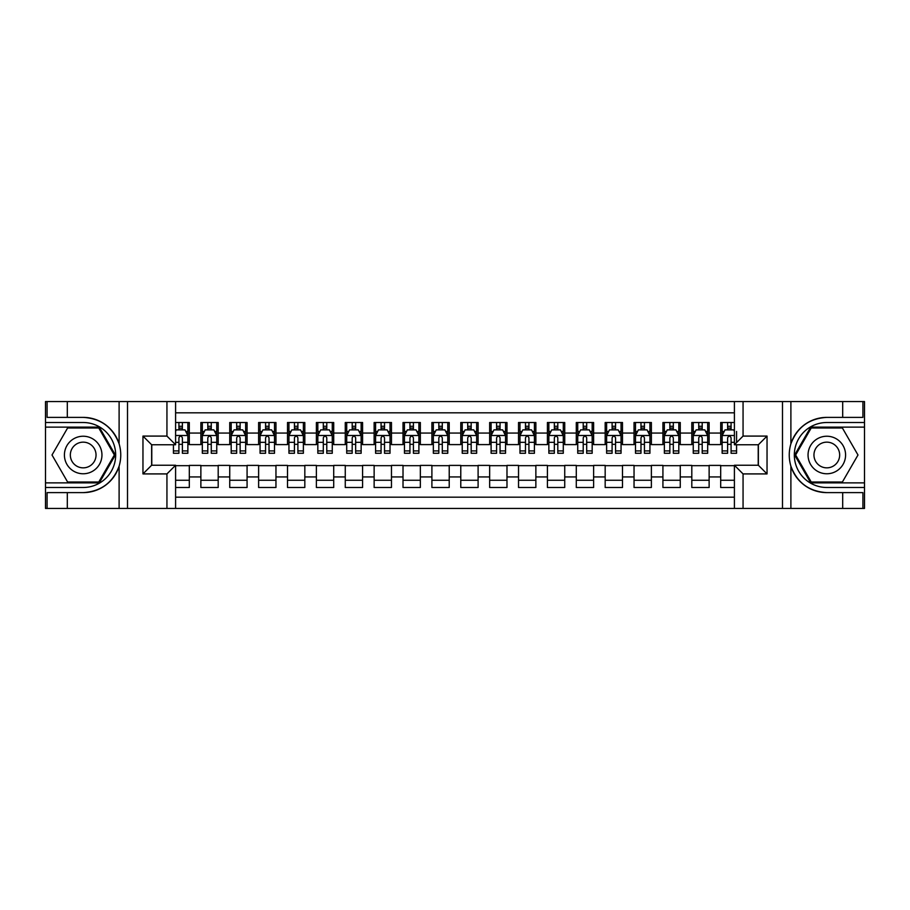 <?xml version="1.0" encoding="UTF-8"?>
<svg xmlns="http://www.w3.org/2000/svg" width="910" height="910" viewBox="0 0 910 910"><rect width="100%" height="100%" fill="white"/><g stroke="black" fill="none" stroke-linecap="round" stroke-linejoin="round"><path stroke-width="1.36" d="M175.596 508.428L734.404 508.428L734.404 465.249L758.371 465.249L758.371 444.751L734.404 444.751L734.404 401.572L175.596 401.572L175.596 444.751L151.629 444.751L151.629 465.249L175.596 465.249L175.596 508.428L67.306 508.428L67.306 492.617L83.185 492.617C100.862 491.548 112.84 482.732 119.108 466.17C121.303 458.731 121.303 451.28 119.108 443.83C112.84 427.268 100.862 418.452 83.185 417.383L67.306 417.383L67.306 401.572L45.5 401.572L45.5 482.869L99.281 482.869L115.365 455L99.281 427.131L45.5 427.131M734.404 422.513L720.686 422.513L720.686 433.058L709.129 433.058L709.129 444.603L720.686 444.603L720.686 433.058M709.129 433.058L709.129 422.513L691.805 422.513L691.805 433.058L680.259 433.058L680.259 444.603L691.805 444.603L691.805 433.058M680.259 433.058L680.259 422.513L662.924 422.513L662.924 433.058L651.378 433.058L651.378 444.603L662.924 444.603L662.924 433.058M651.378 433.058L651.378 422.513L634.042 422.513L634.042 433.058L622.497 433.058L622.497 444.603L634.042 444.603L634.042 433.058M622.497 433.058L622.497 422.513L605.173 422.513L605.173 433.058L593.616 433.058L593.616 444.603L605.173 444.603L605.173 433.058M593.616 433.058L593.616 422.513L576.292 422.513L576.292 433.058L564.735 433.058L564.735 444.603L576.292 444.603L576.292 433.058M564.735 433.058L564.735 422.513L547.41 422.513L547.41 433.058L535.865 433.058L535.865 444.603L547.41 444.603L547.41 433.058M535.865 433.058L535.865 422.513L518.529 422.513L518.529 433.058L506.984 433.058L506.984 444.603L518.529 444.603L518.529 433.058M506.984 433.058L506.984 422.513L489.66 422.513L489.66 433.058L478.103 433.058L478.103 444.603L489.66 444.603L489.66 433.058M478.103 433.058L478.103 422.513L460.778 422.513L460.778 433.058L449.221 433.058L449.221 444.603L460.778 444.603L460.778 433.058M449.221 433.058L449.221 422.513L431.897 422.513L431.897 433.058L420.34 433.058L420.34 444.603L431.897 444.603L431.897 433.058M420.34 433.058L420.34 422.513L403.016 422.513L403.016 433.058L391.471 433.058L391.471 444.603L403.016 444.603L403.016 433.058M391.471 433.058L391.471 422.513L374.135 422.513L374.135 433.058L362.589 433.058L362.589 444.603L374.135 444.603L374.135 433.058M362.589 433.058L362.589 422.513L345.265 422.513L345.265 433.058L333.708 433.058L333.708 444.603L345.265 444.603L345.265 433.058M333.708 433.058L333.708 422.513L316.384 422.513L316.384 433.058L304.827 433.058L304.827 444.603L316.384 444.603L316.384 433.058M304.827 433.058L304.827 422.513L287.503 422.513L287.503 433.058L275.957 433.058L275.957 444.603L287.503 444.603L287.503 433.058M275.957 433.058L275.957 422.513L258.622 422.513L258.622 433.058L247.076 433.058L247.076 444.603L258.622 444.603L258.622 433.058M247.076 433.058L247.076 422.513L229.741 422.513L229.741 433.058L218.195 433.058L218.195 444.603L229.741 444.603L229.741 433.058M218.195 433.058L218.195 422.513L200.871 422.513L200.871 444.603L189.314 444.603L189.314 422.513L175.596 422.513M175.596 487.487L189.314 487.487L189.314 465.397L200.871 465.397L200.871 487.487L218.195 487.487L218.195 465.397L229.741 465.397L229.741 476.942L218.195 476.942M229.741 476.942L229.741 487.487L247.076 487.487L247.076 465.397L258.622 465.397L258.622 476.942L247.076 476.942M258.622 476.942L258.622 487.487L275.957 487.487L275.957 465.397L287.503 465.397L287.503 476.942L275.957 476.942M287.503 476.942L287.503 487.487L304.827 487.487L304.827 465.397L316.384 465.397L316.384 476.942L304.827 476.942M316.384 476.942L316.384 487.487L333.708 487.487L333.708 465.397L345.265 465.397L345.265 476.942L333.708 476.942M345.265 476.942L345.265 487.487L362.589 487.487L362.589 465.397L374.135 465.397L374.135 476.942L362.589 476.942M374.135 476.942L374.135 487.487L391.471 487.487L391.471 465.397L403.016 465.397L403.016 476.942L391.471 476.942M403.016 476.942L403.016 487.487L420.34 487.487L420.34 465.397L431.897 465.397L431.897 476.942L420.34 476.942M431.897 476.942L431.897 487.487L449.221 487.487L449.221 465.397L460.778 465.397L460.778 476.942L449.221 476.942M460.778 476.942L460.778 487.487L478.103 487.487L478.103 465.397L489.66 465.397L489.66 476.942L478.103 476.942M489.66 476.942L489.66 487.487L506.984 487.487L506.984 465.397L518.529 465.397L518.529 476.942L506.984 476.942M518.529 476.942L518.529 487.487L535.865 487.487L535.865 465.397L547.41 465.397L547.41 476.942L535.865 476.942M547.41 476.942L547.41 487.487L564.735 487.487L564.735 465.397L576.292 465.397L576.292 476.942L564.735 476.942M576.292 476.942L576.292 487.487L593.616 487.487L593.616 465.397L605.173 465.397L605.173 476.942L593.616 476.942M605.173 476.942L605.173 487.487L622.497 487.487L622.497 465.397L634.042 465.397L634.042 476.942L622.497 476.942M634.042 476.942L634.042 487.487L651.378 487.487L651.378 465.397L662.924 465.397L662.924 476.942L651.378 476.942M662.924 476.942L662.924 487.487L680.259 487.487L680.259 465.397L691.805 465.397L691.805 476.942L680.259 476.942M691.805 476.942L691.805 487.487L709.129 487.487L709.129 465.397L720.686 465.397L720.686 476.942L709.129 476.942M734.404 412.833L175.596 412.833M175.596 497.167L734.404 497.167M720.686 476.942L720.686 487.487L734.404 487.487M151.777 444.751L151.777 465.249M758.223 465.249L758.223 444.751M178.917 429.736L182.387 429.736M187.869 429.736L189.314 429.736M178.917 444.319L182.387 444.319M187.869 444.319L189.314 444.319M175.596 465.681L189.314 465.681M175.596 480.264L189.314 480.264M200.871 444.319L202.316 444.319M207.798 444.319L211.268 444.319M216.751 444.319L218.195 444.319M200.871 429.736L202.316 429.736M207.798 429.736L211.268 429.736M216.751 429.736L218.195 429.736M200.871 465.681L218.195 465.681M200.871 480.264L218.195 480.264M229.741 465.681L247.076 465.681M229.741 480.264L247.076 480.264M229.741 429.736L231.185 429.736M236.68 429.736L240.138 429.736M245.632 429.736L247.076 429.736M229.741 444.319L231.185 444.319M236.68 444.319L240.138 444.319M245.632 444.319L247.076 444.319M258.622 465.681L275.957 465.681M258.622 480.264L275.957 480.264M258.622 429.736L260.067 429.736M265.561 429.736L269.019 429.736M274.513 429.736L275.957 429.736M258.622 444.319L260.067 444.319M265.561 444.319L269.019 444.319M274.513 444.319L275.957 444.319M287.503 465.681L304.827 465.681M287.503 480.264L304.827 480.264M287.503 429.736L288.948 429.736M294.43 429.736L297.9 429.736M303.383 429.736L304.827 429.736M287.503 444.319L288.948 444.319M294.43 444.319L297.9 444.319M303.383 444.319L304.827 444.319M316.384 465.681L333.708 465.681M316.384 480.264L333.708 480.264M316.384 429.736L317.829 429.736M323.312 429.736L326.781 429.736M332.264 429.736L333.708 429.736M316.384 444.319L317.829 444.319M323.312 444.319L326.781 444.319M332.264 444.319L333.708 444.319M345.265 465.681L362.589 465.681M345.265 480.264L362.589 480.264M345.265 429.736L346.71 429.736M352.193 429.736L355.662 429.736M361.145 429.736L362.589 429.736M345.265 444.319L346.71 444.319M352.193 444.319L355.662 444.319M361.145 444.319L362.589 444.319M374.135 465.681L391.471 465.681M374.135 480.264L391.471 480.264M374.135 429.736L375.58 429.736M381.074 429.736L384.532 429.736M390.026 429.736L391.471 429.736M374.135 444.319L375.58 444.319M381.074 444.319L384.532 444.319M390.026 444.319L391.471 444.319M403.016 465.681L420.34 465.681M403.016 480.264L420.34 480.264M403.016 429.736L404.461 429.736M409.944 429.736L413.413 429.736M418.907 429.736L420.34 429.736M403.016 444.319L404.461 444.319M409.944 444.319L413.413 444.319M418.907 444.319L420.34 444.319M431.897 465.681L449.221 465.681M431.897 480.264L449.221 480.264M431.897 429.736L433.342 429.736M438.825 429.736L442.294 429.736M447.777 429.736L449.221 429.736M431.897 444.319L433.342 444.319M438.825 444.319L442.294 444.319M447.777 444.319L449.221 444.319M460.778 465.681L478.103 465.681M460.778 480.264L478.103 480.264M460.778 429.736L462.223 429.736M467.706 429.736L471.175 429.736M476.658 429.736L478.103 429.736M460.778 444.319L462.223 444.319M467.706 444.319L471.175 444.319M476.658 444.319L478.103 444.319M489.66 465.681L506.984 465.681M489.66 480.264L506.984 480.264M489.66 429.736L491.093 429.736M496.587 429.736L500.056 429.736M505.539 429.736L506.984 429.736M489.66 444.319L491.093 444.319M496.587 444.319L500.056 444.319M505.539 444.319L506.984 444.319M518.529 465.681L535.865 465.681M518.529 480.264L535.865 480.264M518.529 429.736L519.974 429.736M525.468 429.736L528.926 429.736M534.42 429.736L535.865 429.736M518.529 444.319L519.974 444.319M525.468 444.319L528.926 444.319M534.42 444.319L535.865 444.319M547.41 465.681L564.735 465.681M547.41 480.264L564.735 480.264M547.41 429.736L548.855 429.736M554.338 429.736L557.807 429.736M563.29 429.736L564.735 429.736M547.41 444.319L548.855 444.319M554.338 444.319L557.807 444.319M563.29 444.319L564.735 444.319M576.292 465.681L593.616 465.681M576.292 480.264L593.616 480.264M576.292 429.736L577.736 429.736M583.219 429.736L586.688 429.736M592.171 429.736L593.616 429.736M576.292 444.319L577.736 444.319M583.219 444.319L586.688 444.319M592.171 444.319L593.616 444.319M605.173 465.681L622.497 465.681M605.173 480.264L622.497 480.264M605.173 429.736L606.617 429.736M612.1 429.736L615.569 429.736M621.052 429.736L622.497 429.736M605.173 444.319L606.617 444.319M612.1 444.319L615.569 444.319M621.052 444.319L622.497 444.319M634.042 465.681L651.378 465.681M634.042 480.264L651.378 480.264M634.042 429.736L635.487 429.736M640.981 429.736L644.439 429.736M649.933 429.736L651.378 429.736M634.042 444.319L635.487 444.319M640.981 444.319L644.439 444.319M649.933 444.319L651.378 444.319M662.924 465.681L680.259 465.681M662.924 480.264L680.259 480.264M662.924 429.736L664.368 429.736M669.862 429.736L673.32 429.736M678.814 429.736L680.259 429.736M662.924 444.319L664.368 444.319M669.862 444.319L673.32 444.319M678.814 444.319L680.259 444.319M691.805 465.681L709.129 465.681M691.805 480.264L709.129 480.264M691.805 429.736L693.249 429.736M698.732 429.736L702.202 429.736M707.684 429.736L709.129 429.736M691.805 444.319L693.249 444.319M698.732 444.319L702.202 444.319M707.684 444.319L709.129 444.319M720.686 465.681L734.404 465.681M720.686 480.264L734.404 480.264M720.686 429.736L722.13 429.736M727.613 429.736L731.083 429.736M720.686 444.319L722.13 444.319M727.613 444.319L731.083 444.319M182.387 426.267L178.917 426.267M173.435 450.916L173.435 453.271L178.917 453.271L178.917 450.916L173.435 450.916L173.435 444.751M185.776 431.465L187.869 431.465L187.869 453.271L182.387 453.271L182.387 437.812C181.226 435.594 180.078 435.594 178.917 437.812L178.917 450.916M187.869 431.465L187.869 422.513M187.869 435.651L184.98 429.873L176.324 429.873L175.596 431.317M178.917 429.873L178.917 422.513M182.387 422.513L182.387 429.873M92.57 438.745A18.769 18.769 0 0 0 66.93 445.616A18.769 18.769 0 0 0 73.801 471.255A18.769 18.769 0 0 0 99.44 464.384A18.769 18.769 0 0 0 92.57 438.745M89.612 443.875A12.854 12.854 0 0 0 72.061 448.573A12.854 12.854 0 0 0 76.758 466.125A12.854 12.854 0 0 0 94.322 461.427A12.854 12.854 0 0 0 89.612 443.875M98.781 482.004L67.602 482.004L52.006 455L67.602 427.996L98.781 427.996L114.364 455L98.781 482.004M836.199 438.745A18.769 18.769 0 0 0 810.56 445.616A18.769 18.769 0 0 0 817.43 471.255A18.769 18.769 0 0 0 843.069 464.384A18.769 18.769 0 0 0 836.199 438.745M833.241 443.875A12.854 12.854 0 0 0 815.678 448.573A12.854 12.854 0 0 0 820.388 466.125A12.854 12.854 0 0 0 837.939 461.427A12.854 12.854 0 0 0 833.241 443.875M842.398 482.004L811.219 482.004L795.636 455L811.219 427.996L842.398 427.996L857.993 455L842.398 482.004M166.939 508.428L166.939 473.917L142.961 473.917L142.961 436.083L166.939 436.083L166.939 401.572L127.514 401.572L127.514 508.428M83.185 417.383A37.617 37.617 0 0 1 119.108 443.83L119.108 401.572L67.306 401.572M67.306 508.428L45.5 508.428L45.5 482.869M45.5 487.487L83.185 487.487A32.487 32.487 0 0 0 115.672 455A32.487 32.487 0 0 0 83.185 422.513L45.5 422.513M83.185 492.617A37.617 37.617 0 0 0 119.108 466.17L119.108 508.428M119.108 401.572L127.514 401.572M166.939 401.572L175.596 401.572M67.306 492.617L47.092 492.617L47.092 508.428M67.306 417.383L47.092 417.383L47.092 401.572M166.939 473.917L175.596 465.249M142.961 473.917L151.629 465.249M142.961 436.083L151.629 444.751M166.939 436.083L175.596 444.751M734.404 401.572L842.694 401.572L842.694 417.383L826.815 417.383C809.138 418.452 797.16 427.268 790.892 443.83C788.697 451.269 788.697 458.72 790.892 466.17C797.16 482.732 809.138 491.548 826.815 492.617L842.694 492.617L842.694 508.428L864.5 508.428L864.5 427.131L810.719 427.131L794.635 455L810.719 482.869L864.5 482.869M743.06 401.572L743.06 436.083L767.039 436.083L767.039 473.917L743.06 473.917L743.06 508.428L782.486 508.428L782.486 401.572M826.815 492.617A37.617 37.617 0 0 1 790.892 466.17L790.892 508.428L842.694 508.428M842.694 401.572L864.5 401.572L864.5 427.131M864.5 422.513L826.815 422.513A32.487 32.487 0 0 0 794.328 455A32.487 32.487 0 0 0 826.815 487.487L864.5 487.487M826.815 417.383A37.617 37.617 0 0 0 790.892 443.83L790.892 401.572M790.892 508.428L782.486 508.428M743.06 508.428L734.404 508.428M842.694 417.383L862.908 417.383L862.908 401.572M842.694 492.617L862.908 492.617L862.908 508.428M743.06 436.083L734.404 444.751M767.039 436.083L758.371 444.751M767.039 473.917L758.371 465.249M743.06 473.917L734.404 465.249M211.268 422.513L211.268 429.873L211.268 426.267L207.798 426.267M216.751 450.916L211.268 450.916L211.268 453.271L216.751 453.271L216.751 435.651L213.861 429.873L205.194 429.873L202.316 435.651L202.316 442.34L202.316 422.513M202.316 447.561L202.316 453.271L207.798 453.271L207.798 450.916L202.316 450.916L202.316 442.34L207.798 442.34L207.798 447.561M202.316 431.522L202.316 426.267M216.751 431.522L216.751 426.267M211.268 450.916L211.268 442.34L216.751 442.34L216.751 422.513M207.798 429.873L207.798 422.513M211.268 447.561L211.268 449.517M211.268 437.812L211.268 442.34L211.268 437.812C210.108 435.594 208.959 435.594 207.798 437.812L207.798 450.916M240.138 422.513L240.138 429.873L240.138 426.267L236.68 426.267M245.632 450.916L240.138 450.916L240.138 453.271L245.632 453.271L245.632 435.651L242.743 429.873L234.075 429.873L231.185 435.651L231.185 442.34L231.185 422.513M231.185 447.561L231.185 453.271L236.68 453.271L236.68 450.916L231.185 450.916L231.185 442.34L236.68 442.34L236.68 447.561M231.185 431.522L231.185 426.267M245.632 431.522L245.632 426.267M240.138 450.916L240.138 442.34L245.632 442.34L245.632 422.513M236.68 429.873L236.68 422.513M240.138 447.561L240.138 449.517M240.138 437.812L240.138 442.34L240.138 437.812C238.989 435.594 237.828 435.594 236.68 437.812L236.68 450.916M269.019 422.513L269.019 429.873L269.019 426.267L265.561 426.267M274.513 450.916L269.019 450.916L269.019 453.271L274.513 453.271L274.513 435.651L271.624 429.873L262.956 429.873L260.067 435.651L260.067 442.34L260.067 422.513M260.067 447.561L260.067 453.271L265.561 453.271L265.561 450.916L260.067 450.916L260.067 442.34L265.561 442.34L265.561 447.561M260.067 431.522L260.067 426.267M274.513 431.522L274.513 426.267M269.019 450.916L269.019 442.34L274.513 442.34L274.513 422.513M265.561 429.873L265.561 422.513M269.019 447.561L269.019 449.517M269.019 437.812L269.019 442.34L269.019 437.812C267.87 435.594 266.71 435.594 265.561 437.812L265.561 450.916M297.9 422.513L297.9 429.873L297.9 426.267L294.43 426.267M303.383 450.916L297.9 450.916L297.9 453.271L303.383 453.271L303.383 435.651L300.493 429.873L291.837 429.873L288.948 435.651L288.948 442.34L288.948 422.513M288.948 447.561L288.948 453.271L294.43 453.271L294.43 450.916L288.948 450.916L288.948 442.34L294.43 442.34L294.43 447.561M288.948 431.522L288.948 426.267M303.383 431.522L303.383 426.267M297.9 450.916L297.9 442.34L303.383 442.34L303.383 422.513M294.43 429.873L294.43 422.513M297.9 447.561L297.9 449.517M297.9 437.812L297.9 442.34L297.9 437.812C296.751 435.594 295.591 435.594 294.43 437.812L294.43 450.916M326.781 422.513L326.781 429.873L326.781 426.267L323.312 426.267M332.264 450.916L326.781 450.916L326.781 453.271L332.264 453.271L332.264 435.651L329.375 429.873L320.718 429.873L317.829 435.651L317.829 442.34L317.829 422.513M317.829 447.561L317.829 453.271L323.312 453.271L323.312 450.916L317.829 450.916L317.829 442.34L323.312 442.34L323.312 447.561M317.829 431.522L317.829 426.267M332.264 431.522L332.264 426.267M326.781 450.916L326.781 442.34L332.264 442.34L332.264 422.513M323.312 429.873L323.312 422.513M326.781 447.561L326.781 449.517M326.781 437.812L326.781 442.34L326.781 437.812C325.621 435.594 324.472 435.594 323.312 437.812L323.312 450.916M355.662 422.513L355.662 429.873L355.662 426.267L352.193 426.267M361.145 450.916L355.662 450.916L355.662 453.271L361.145 453.271L361.145 435.651L358.256 429.873L349.588 429.873L346.71 435.651L346.71 442.34L346.71 422.513M346.71 447.561L346.71 453.271L352.193 453.271L352.193 450.916L346.71 450.916L346.71 442.34L352.193 442.34L352.193 447.561M346.71 431.522L346.71 426.267M361.145 431.522L361.145 426.267M355.662 450.916L355.662 442.34L361.145 442.34L361.145 422.513M352.193 429.873L352.193 422.513M355.662 447.561L355.662 449.517M355.662 437.812L355.662 442.34L355.662 437.812C354.502 435.594 353.353 435.594 352.193 437.812L352.193 450.916M384.532 422.513L384.532 429.873L384.532 426.267L381.074 426.267M390.026 450.916L384.532 450.916L384.532 453.271L390.026 453.271L390.026 435.651L387.137 429.873L378.469 429.873L375.58 435.651L375.58 442.34L375.58 422.513M375.58 447.561L375.58 453.271L381.074 453.271L381.074 450.916L375.58 450.916L375.58 442.34L381.074 442.34L381.074 447.561M375.58 431.522L375.58 426.267M390.026 431.522L390.026 426.267M384.532 450.916L384.532 442.34L390.026 442.34L390.026 422.513M381.074 429.873L381.074 422.513M384.532 447.561L384.532 449.517M384.532 437.812L384.532 442.34L384.532 437.812C383.383 435.594 382.223 435.594 381.074 437.812L381.074 450.916M413.413 422.513L413.413 429.873L413.413 426.267L409.944 426.267M418.907 450.916L413.413 450.916L413.413 453.271L418.907 453.271L418.907 435.651L416.018 429.873L407.35 429.873L404.461 435.651L404.461 442.34L404.461 422.513M404.461 447.561L404.461 453.271L409.944 453.271L409.944 450.916L404.461 450.916L404.461 442.34L409.944 442.34L409.944 447.561M404.461 431.522L404.461 426.267M418.907 431.522L418.907 426.267M413.413 450.916L413.413 442.34L418.907 442.34L418.907 422.513M409.944 429.873L409.944 422.513M413.413 447.561L413.413 449.517M413.413 437.812L413.413 442.34L413.413 437.812C412.264 435.594 411.104 435.594 409.944 437.812L409.944 450.916M442.294 422.513L442.294 429.873L442.294 426.267L438.825 426.267M447.777 450.916L442.294 450.916L442.294 453.271L447.777 453.271L447.777 435.651L444.888 429.873L436.231 429.873L433.342 435.651L433.342 442.34L433.342 422.513M433.342 447.561L433.342 453.271L438.825 453.271L438.825 450.916L433.342 450.916L433.342 442.34L438.825 442.34L438.825 447.561M433.342 431.522L433.342 426.267M447.777 431.522L447.777 426.267M442.294 450.916L442.294 442.34L447.777 442.34L447.777 422.513M438.825 429.873L438.825 422.513M442.294 447.561L442.294 449.517M442.294 437.812L442.294 442.34L442.294 437.812C441.145 435.594 439.985 435.594 438.825 437.812L438.825 450.916M471.175 422.513L471.175 429.873L471.175 426.267L467.706 426.267M476.658 450.916L471.175 450.916L471.175 453.271L476.658 453.271L476.658 435.651L473.769 429.873L465.112 429.873L462.223 435.651L462.223 442.34L462.223 422.513M462.223 447.561L462.223 453.271L467.706 453.271L467.706 450.916L462.223 450.916L462.223 442.34L467.706 442.34L467.706 447.561M462.223 431.522L462.223 426.267M476.658 431.522L476.658 426.267M471.175 450.916L471.175 442.34L476.658 442.34L476.658 422.513M467.706 429.873L467.706 422.513M471.175 447.561L471.175 449.517M471.175 437.812L471.175 442.34L471.175 437.812C470.015 435.594 468.866 435.594 467.706 437.812L467.706 450.916M500.056 422.513L500.056 429.873L500.056 426.267L496.587 426.267M505.539 450.916L500.056 450.916L500.056 453.271L505.539 453.271L505.539 435.651L502.65 429.873L493.982 429.873L491.093 435.651L491.093 442.34L491.093 422.513M491.093 447.561L491.093 453.271L496.587 453.271L496.587 450.916L491.093 450.916L491.093 442.34L496.587 442.34L496.587 447.561M491.093 431.522L491.093 426.267M505.539 431.522L505.539 426.267M500.056 450.916L500.056 442.34L505.539 442.34L505.539 422.513M496.587 429.873L496.587 422.513M500.056 447.561L500.056 449.517M500.056 437.812L500.056 442.34L500.056 437.812C498.896 435.594 497.747 435.594 496.587 437.812L496.587 450.916M528.926 422.513L528.926 429.873L528.926 426.267L525.468 426.267M534.42 450.916L528.926 450.916L528.926 453.271L534.42 453.271L534.42 435.651L531.531 429.873L522.863 429.873L519.974 435.651L519.974 442.34L519.974 422.513M519.974 447.561L519.974 453.271L525.468 453.271L525.468 450.916L519.974 450.916L519.974 442.34L525.468 442.34L525.468 447.561M519.974 431.522L519.974 426.267M534.42 431.522L534.42 426.267M528.926 450.916L528.926 442.34L534.42 442.34L534.42 422.513M525.468 429.873L525.468 422.513M528.926 447.561L528.926 449.517M528.926 437.812L528.926 442.34L528.926 437.812C527.777 435.594 526.617 435.594 525.468 437.812L525.468 450.916M557.807 422.513L557.807 429.873L557.807 426.267L554.338 426.267M563.29 450.916L557.807 450.916L557.807 453.271L563.29 453.271L563.29 435.651L560.412 429.873L551.744 429.873L548.855 435.651L548.855 442.34L548.855 422.513M548.855 447.561L548.855 453.271L554.338 453.271L554.338 450.916L548.855 450.916L548.855 442.34L554.338 442.34L554.338 447.561M548.855 431.522L548.855 426.267M563.29 431.522L563.29 426.267M557.807 450.916L557.807 442.34L563.29 442.34L563.29 422.513M554.338 429.873L554.338 422.513M557.807 447.561L557.807 449.517M557.807 437.812L557.807 442.34L557.807 437.812C556.658 435.594 555.498 435.594 554.338 437.812L554.338 450.916M586.688 422.513L586.688 429.873L586.688 426.267L583.219 426.267M592.171 450.916L586.688 450.916L586.688 453.271L592.171 453.271L592.171 435.651L589.282 429.873L580.625 429.873L577.736 435.651L577.736 442.34L577.736 422.513M577.736 447.561L577.736 453.271L583.219 453.271L583.219 450.916L577.736 450.916L577.736 442.34L583.219 442.34L583.219 447.561M577.736 431.522L577.736 426.267M592.171 431.522L592.171 426.267M586.688 450.916L586.688 442.34L592.171 442.34L592.171 422.513M583.219 429.873L583.219 422.513M586.688 447.561L586.688 449.517M586.688 437.812L586.688 442.34L586.688 437.812C585.528 435.594 584.379 435.594 583.219 437.812L583.219 450.916M615.569 422.513L615.569 429.873L615.569 426.267L612.1 426.267M621.052 450.916L615.569 450.916L615.569 453.271L621.052 453.271L621.052 435.651L618.163 429.873L609.507 429.873L606.617 435.651L606.617 442.34L606.617 422.513M606.617 447.561L606.617 453.271L612.1 453.271L612.1 450.916L606.617 450.916L606.617 442.34L612.1 442.34L612.1 447.561M606.617 431.522L606.617 426.267M621.052 431.522L621.052 426.267M615.569 450.916L615.569 442.34L621.052 442.34L621.052 422.513M612.1 429.873L612.1 422.513M615.569 447.561L615.569 449.517M615.569 437.812L615.569 442.34L615.569 437.812C614.409 435.594 613.26 435.594 612.1 437.812L612.1 450.916M644.439 422.513L644.439 429.873L644.439 426.267L640.981 426.267M649.933 450.916L644.439 450.916L644.439 453.271L649.933 453.271L649.933 435.651L647.044 429.873L638.376 429.873L635.487 435.651L635.487 442.34L635.487 422.513M635.487 447.561L635.487 453.271L640.981 453.271L640.981 450.916L635.487 450.916L635.487 442.34L640.981 442.34L640.981 447.561M635.487 431.522L635.487 426.267M649.933 431.522L649.933 426.267M644.439 450.916L644.439 442.34L649.933 442.34L649.933 422.513M640.981 429.873L640.981 422.513M644.439 447.561L644.439 449.517M644.439 437.812L644.439 442.34L644.439 437.812C643.29 435.594 642.13 435.594 640.981 437.812L640.981 450.916M673.32 422.513L673.32 429.873L673.32 426.267L669.862 426.267M678.814 450.916L673.32 450.916L673.32 453.271L678.814 453.271L678.814 435.651L675.925 429.873L667.258 429.873L664.368 435.651L664.368 442.34L664.368 422.513M664.368 447.561L664.368 453.271L669.862 453.271L669.862 450.916L664.368 450.916L664.368 442.34L669.862 442.34L669.862 447.561M664.368 431.522L664.368 426.267M678.814 431.522L678.814 426.267M673.32 450.916L673.32 442.34L678.814 442.34L678.814 422.513M669.862 429.873L669.862 422.513M673.32 447.561L673.32 449.517M673.32 437.812L673.32 442.34L673.32 437.812C672.171 435.594 671.011 435.594 669.862 437.812L669.862 450.916M702.202 422.513L702.202 429.873L702.202 426.267L698.732 426.267M707.684 450.916L702.202 450.916L702.202 453.271L707.684 453.271L707.684 435.651L704.806 429.873L696.139 429.873L693.249 435.651L693.249 442.34L693.249 422.513M693.249 447.561L693.249 453.271L698.732 453.271L698.732 450.916L693.249 450.916L693.249 442.34L698.732 442.34L698.732 447.561M693.249 431.522L693.249 426.267M707.684 431.522L707.684 426.267M702.202 450.916L702.202 442.34L707.684 442.34L707.684 422.513M698.732 429.873L698.732 422.513M702.202 447.561L702.202 449.517M702.202 437.812L702.202 442.34L702.202 437.812C701.053 435.594 699.892 435.594 698.732 437.812L698.732 450.916M731.083 422.513L731.083 429.873L731.083 426.267L727.613 426.267M734.404 431.317L733.676 429.873L725.02 429.873L722.13 435.651L722.13 442.34L722.13 422.513M722.13 447.561L722.13 453.271L727.613 453.271L727.613 450.916L722.13 450.916L722.13 442.34L727.613 442.34L727.613 447.561M722.13 431.522L722.13 426.267M736.565 444.751L736.565 453.271L731.083 453.271L731.083 437.812C729.922 435.594 728.773 435.594 727.613 437.812L727.613 450.916M736.565 442.34L736.565 431.465M727.613 429.873L727.613 422.513M731.083 447.561L731.083 449.517M734.404 442.34L731.083 442.34L731.083 437.812M200.871 476.942L189.314 476.942M200.871 433.058L189.314 433.058M187.801 435.503L175.596 435.503M187.869 450.916L182.387 450.916M178.917 442.34L175.596 442.34M187.869 442.34L182.387 442.34M182.387 428.098L178.917 428.098M216.682 435.503L202.384 435.503M202.316 431.465L204.409 431.465M214.658 431.465L216.751 431.465M211.268 428.098L207.798 428.098M245.552 435.503L231.265 435.503M231.185 431.465L233.279 431.465M243.539 431.465L245.632 431.465M240.138 428.098L236.68 428.098M274.433 435.503L260.146 435.503M260.067 431.465L262.16 431.465M272.42 431.465L274.513 431.465M269.019 428.098L265.561 428.098M303.314 435.503L289.016 435.503M288.948 431.465L291.041 431.465M301.29 431.465L303.383 431.465M297.9 428.098L294.43 428.098M332.196 435.503L317.897 435.503M317.829 431.465L319.922 431.465M330.171 431.465L332.264 431.465M326.781 428.098L323.312 428.098M361.077 435.503L346.778 435.503M346.71 431.465L348.803 431.465M359.052 431.465L361.145 431.465M355.662 428.098L352.193 428.098M389.946 435.503L375.659 435.503M375.58 431.465L377.673 431.465M387.933 431.465L390.026 431.465M384.532 428.098L381.074 428.098M418.827 435.503L404.529 435.503M404.461 431.465L406.554 431.465M416.803 431.465L418.907 431.465M413.413 428.098L409.944 428.098M447.709 435.503L433.41 435.503M433.342 431.465L435.435 431.465M445.684 431.465L447.777 431.465M442.294 428.098L438.825 428.098M476.59 435.503L462.291 435.503M462.223 431.465L464.316 431.465M474.565 431.465L476.658 431.465M471.175 428.098L467.706 428.098M505.471 435.503L491.173 435.503M491.093 431.465L493.197 431.465M503.446 431.465L505.539 431.465M500.056 428.098L496.587 428.098M534.341 435.503L520.054 435.503M519.974 431.465L522.067 431.465M532.327 431.465L534.42 431.465M528.926 428.098L525.468 428.098M563.222 435.503L548.923 435.503M548.855 431.465L550.948 431.465M561.197 431.465L563.29 431.465M557.807 428.098L554.338 428.098M592.103 435.503L577.804 435.503M577.736 431.465L579.829 431.465M590.078 431.465L592.171 431.465M586.688 428.098L583.219 428.098M620.984 435.503L606.686 435.503M606.617 431.465L608.71 431.465M618.959 431.465L621.052 431.465M615.569 428.098L612.1 428.098M649.854 435.503L635.567 435.503M635.487 431.465L637.58 431.465M647.84 431.465L649.933 431.465M644.439 428.098L640.981 428.098M678.735 435.503L664.448 435.503M664.368 431.465L666.461 431.465M676.721 431.465L678.814 431.465M673.32 428.098L669.862 428.098M707.616 435.503L693.318 435.503M693.249 431.465L695.342 431.465M705.591 431.465L707.684 431.465M702.202 428.098L698.732 428.098M734.404 435.503L722.199 435.503M722.13 431.465L724.223 431.465M736.565 450.916L731.083 450.916M731.083 428.098L727.613 428.098"/></g></svg>
